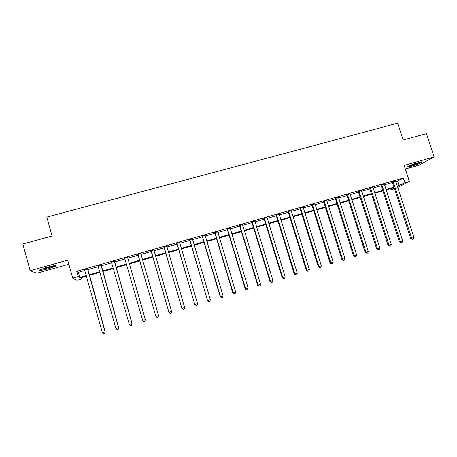<?xml version="1.0" encoding="UTF-8"?>
<svg xmlns="http://www.w3.org/2000/svg" width="457" height="457" viewBox="0 0 457 457"><rect width="100%" height="100%" fill="white"/><g stroke="black" fill="none" stroke-linecap="round" stroke-linejoin="round"><path stroke-width="0.69" d="M49.145 268.55L56.091 266.043C56.862 265.089 53.743 265.528 46.728 267.368L39.748 269.881C39.039 270.835 42.17 270.39 49.145 268.55M411.854 166.068C416.744 164.617 420.166 163.326 422.114 162.195C422.834 161.567 421.468 161.721 418.035 162.658C413.099 164.126 409.672 165.417 407.753 166.537C407.038 167.165 408.409 167.011 411.854 166.068M81.672 277.599L82.009 278.787L76.833 280.278L72.737 278.17L78.238 276.588L79.821 277.513L86.322 275.64M405.33 169.01L418.932 165.166L434.15 156.928L426.427 133.644L403.154 140.008L397.636 123.196L46.808 217.086L52.075 236.018L22.85 244.009L30.162 270.704L36.789 273.269L68.836 264.203M394.505 188.735L391.043 189.735L394.294 188.095M390.695 188.661L391.043 189.735M395.728 181.566L397.59 181.035L403.354 178.013L76.753 271.287L78.37 272.338L84.871 270.475M87.744 269.653L98.375 266.614M101.168 265.814L111.765 262.786M114.484 262.01L125.058 258.982M127.703 258.228L138.203 255.223M140.87 254.458L151.238 251.499M153.94 250.722L164.172 247.797M166.908 247.014L177.008 244.124M179.778 243.335L189.746 240.479M192.546 239.679L202.394 236.863M205.222 236.058L214.944 233.276M217.8 232.459L227.397 229.711M230.288 228.888L239.759 226.175M242.678 225.341L252.03 222.668M254.977 221.828L264.209 219.183M267.185 218.332L276.302 215.727M279.301 214.87L288.304 212.294M291.332 211.425L300.215 208.889M303.271 208.015L312.04 205.501M315.124 204.622L323.784 202.148M326.892 201.257L335.438 198.812M338.574 197.915L347.012 195.505M350.171 194.596L358.499 192.214M361.681 191.306L369.907 188.952M373.112 188.038L381.235 185.713M384.463 184.794L392.477 182.497M395.556 180.915L392.157 181.886M384.286 184.137L380.909 185.102M372.941 187.376L369.587 188.335M361.51 190.643L358.179 191.597M349.999 193.934L346.692 194.882M338.403 197.247L335.118 198.189M326.721 200.589L323.459 201.52M314.953 203.948L311.72 204.873M303.1 207.335L299.889 208.255M291.16 210.751L287.979 211.66M279.136 214.184L275.977 215.087M267.019 217.652L263.883 218.543M254.812 221.137L251.704 222.028M242.513 224.655L239.434 225.535M230.122 228.197L227.072 229.066M217.635 231.762L214.613 232.624M205.056 235.355L202.063 236.212M192.386 238.977L189.421 239.828M179.612 242.627L176.676 243.467M166.742 246.306L163.84 247.134M153.78 250.013L150.907 250.836M140.745 253.738L137.871 254.56M127.629 257.485L124.732 258.314M114.416 261.261L111.525 262.09M101.094 265.066L98.129 265.917M87.675 268.905L84.631 269.773M72.737 278.17L67.699 260.13L30.162 270.704M76.753 271.287L78.238 276.588M403.354 178.013L404.908 182.76L409.403 181.469L397.613 187.359M434.15 156.928L404.142 165.383L409.403 181.469M86.487 276.217L80.535 277.93L82.009 278.787M394.157 187.667L386.142 189.975M382.909 190.9L374.791 193.242M371.581 194.162L363.355 196.533M360.173 197.447L351.844 199.846M348.685 200.754L340.242 203.182M337.112 204.085L328.56 206.547M325.453 207.438L316.792 209.934M313.708 210.82L304.933 213.345M301.877 214.224L292.994 216.784M289.961 217.652L280.964 220.245M277.959 221.108L268.842 223.73M265.865 224.587L256.634 227.249M253.686 228.094L244.329 230.785M241.41 231.625L231.939 234.355M229.048 235.184L219.451 237.948M216.589 238.771L206.867 241.57M204.033 242.381L194.191 245.22M191.392 246.026L181.418 248.894M178.647 249.693L168.542 252.601M165.805 253.389L155.574 256.331M152.867 257.108L142.504 260.096M139.831 260.861L129.331 263.883M126.68 264.649L116.107 267.688M113.387 268.47L102.785 271.527M99.992 272.326L89.361 275.388M397.242 186.216L404.908 182.76M89.195 274.817L99.826 271.761M102.625 270.955L113.227 267.905M115.947 267.122L126.52 264.083M129.165 263.318L139.665 260.301M142.338 259.53L152.707 256.548M155.409 255.771L165.64 252.83M168.382 252.041L178.481 249.134M181.252 248.34L191.226 245.472M194.025 244.666L203.873 241.833M206.701 241.016L216.424 238.223M219.286 237.4L228.883 234.641M231.773 233.807L241.245 231.082M244.164 230.242L253.521 227.552M256.468 226.706L265.7 224.05M268.676 223.193L277.793 220.571M280.798 219.708L289.795 217.121M292.828 216.247L301.711 213.693M304.768 212.813L313.542 210.289M316.627 209.403L325.287 206.912M328.394 206.016L336.94 203.559M340.077 202.657L348.514 200.229M351.673 199.321L360.007 196.921M363.189 196.007L371.415 193.642M374.62 192.723L382.743 190.386M385.971 189.455L393.991 187.147M397.59 181.035L399.104 185.679M78.37 272.338L79.821 277.513M393.357 181.829L392.42 182.326L410.666 238.474L411.683 238.188L393.094 181.389M413.933 237.497L413.357 239.04L412.454 239.314L411.683 238.188L413.933 237.497L395.562 180.681M392.42 182.326L392.009 181.697M412.454 239.314L410.666 238.474M382.075 185.056L381.178 185.542L399.407 241.919L400.378 241.639L381.812 184.611M402.646 240.948L402.074 242.49L401.172 242.764L400.378 241.639L402.646 240.948L384.297 183.903M381.178 185.542L380.761 184.914M401.172 242.764L399.407 241.919M370.707 188.301L369.85 188.781L388.062 245.38L388.993 245.118L370.444 187.861M391.278 244.421L390.718 245.963L389.804 246.243L388.993 245.118L391.278 244.421L372.946 187.142M369.85 188.781L369.433 188.147M389.804 246.243L388.062 245.38M359.265 191.574L358.442 192.043L376.637 248.871L377.528 248.619L358.996 191.129M379.83 247.917L379.27 249.465L378.35 249.745L377.528 248.619L379.83 247.917L361.521 190.409M358.442 192.043L358.025 191.409M378.35 249.745L376.637 248.871M347.731 194.871L346.954 195.328L365.126 252.39L365.977 252.15L347.469 194.425M368.296 251.441L367.748 252.995L366.817 253.275L365.977 252.15L368.296 251.441L350.005 193.699M346.954 195.328L346.537 194.688M366.817 253.275L365.126 252.39M420.417 162.052L409.129 165.805M408.547 166.08C411.454 165.485 414.91 164.417 418.915 162.869L421.063 161.921M412.705 164.377L416.675 163.058M54.526 265.62L48.756 267.653L41.039 269.253M43.861 268.236L51.595 266.151M40.37 269.55L48.91 267.728L55.246 265.54M336.118 198.189L335.381 198.635L353.529 255.931L354.346 255.703L335.849 197.744M356.677 254.995L356.134 256.543L355.203 256.828L354.346 255.703L356.677 254.995L338.409 197.013M335.381 198.635L334.964 197.995M355.203 256.828L353.529 255.931M324.419 201.537L323.727 201.971L341.853 259.502L342.624 259.285L324.156 201.086M344.972 258.571L344.441 260.124L343.498 260.41L342.624 259.285L344.972 258.571L326.732 200.349M323.727 201.971L323.31 201.326M343.498 260.41L341.853 259.502M312.639 204.907L311.988 205.324L330.091 263.095L330.817 262.895L312.371 204.45M333.187 262.169L332.656 263.729L331.713 264.02L330.817 262.895L333.187 262.169L314.964 203.708M311.988 205.324L311.565 204.685M331.713 264.02L330.091 263.095M300.769 208.301L300.158 208.706L318.243 266.711L318.923 266.528L300.5 207.844M321.311 265.797L320.785 267.362L319.837 267.653L318.923 266.528L321.311 265.797L303.111 207.095M300.158 208.706L299.735 208.061M319.837 267.653L318.243 266.711M288.813 211.717L288.247 212.117L306.304 270.361L306.944 270.19L288.538 211.26M309.343 269.453L308.829 271.018L307.869 271.309L306.944 270.19L309.343 269.453L291.172 210.506M288.247 212.117L287.824 211.465M307.869 271.309L306.304 270.361M276.765 215.161L276.245 215.544L294.274 274.034L294.868 273.874L276.491 214.704M297.29 273.137L296.787 274.703L295.816 275L294.868 273.874L297.29 273.137L279.147 213.945M276.245 215.544L275.822 214.893M295.816 275L294.274 274.034M264.626 218.629L264.157 219.006L282.158 277.736L282.706 277.593L264.357 218.172M285.145 276.845L284.648 278.416L283.677 278.713L282.706 277.593L285.145 276.845L267.031 217.406M264.157 219.006L263.729 218.349M283.677 278.713L282.158 277.736M252.401 222.125L251.973 222.485L269.956 281.466L270.453 281.335L252.133 221.662M272.915 280.587L272.423 282.158L271.441 282.46L270.453 281.335L272.915 280.587L254.823 220.891M251.973 222.485L251.55 221.828M271.441 282.46L269.956 281.466M240.085 225.644L239.702 225.992L257.657 285.225L258.108 285.105L239.811 225.181M260.587 284.351L260.102 285.928L259.113 286.231L258.108 285.105L260.587 284.351L242.524 224.41M239.702 225.992L239.274 225.335M259.113 286.231L257.657 285.225M227.677 229.197L227.34 229.528L245.266 289.013L245.672 288.91L227.403 228.728M248.168 288.144L247.694 289.727L246.694 290.029L245.672 288.91L248.168 288.144L230.134 227.946M227.34 229.528L226.912 228.871M246.694 290.029L245.266 289.013M215.173 232.767L214.887 233.093L232.779 292.823L233.139 292.737L214.899 232.299M235.652 291.972L235.184 293.554L234.178 293.857L233.139 292.737L235.652 291.972L217.652 231.516M214.887 233.093L214.459 232.43M234.178 293.857L232.779 292.823M202.571 236.372L202.337 236.68L220.2 296.667L220.508 296.599L202.297 235.903M223.045 295.822L222.582 297.41L221.571 297.718L220.508 296.599L223.045 295.822L205.073 235.109M202.337 236.68L201.908 236.012M221.571 297.718L220.2 296.667M189.878 239.999L207.524 300.54L189.604 239.531M210.334 299.706L209.889 301.294L208.866 301.603L207.781 300.483L210.334 299.706L192.403 238.731M189.695 240.296L189.261 239.628M208.866 301.603L207.524 300.54M177.088 243.655L194.751 304.442L176.813 243.181M197.533 303.614L197.093 305.207L196.064 305.522L194.962 304.402L197.533 303.614L179.63 242.376M176.956 243.941L176.522 243.267M196.064 305.522L194.751 304.442M164.2 247.34L181.88 308.372L163.926 246.866M184.628 307.555L184.2 309.149L183.16 309.469L182.04 308.349L184.628 307.555L166.765 246.055M164.114 247.608L163.68 246.934M183.16 309.469L181.88 308.372M151.216 251.053L168.913 312.337L150.936 250.579M171.626 311.531L171.204 313.125L170.164 313.445L169.016 312.331L171.626 311.531L153.798 249.756M151.181 251.31L150.747 250.63M170.164 313.445L168.913 312.337M138.128 254.795L155.843 316.33L137.848 254.315M158.528 315.536L158.111 317.135L157.059 317.455L155.894 316.341L158.528 315.536L140.773 253.481M138.145 255.035L137.711 254.355M157.059 317.455L155.843 316.33M127.566 257.251L145.32 319.569L142.664 320.38L124.658 258.085M124.967 258.668L124.572 258.108M127.657 257.228L127.629 257.959M145.32 319.569L144.915 321.174L143.852 321.494L142.664 320.38M114.296 261.044L132.01 323.636L129.337 324.453L111.365 261.884M114.444 261.004L132.056 323.596L131.616 325.241L130.548 325.567L129.337 324.453M132.056 323.596L131.616 325.241M100.923 264.866L118.597 327.732L115.901 328.554L97.969 265.711M101.128 264.809L118.7 327.68L118.214 329.343L117.135 329.668L115.901 328.554M118.7 327.68L118.214 329.343M87.447 268.716L105.081 331.862L102.362 332.696L84.471 269.567M87.71 268.642L105.236 331.793L104.704 333.473L103.619 333.804L102.362 332.696M105.236 331.793L104.704 333.473M393.18 181.492L392.243 181.995M381.892 184.719L380.995 185.205M370.53 187.964L369.673 188.444M359.082 191.237L358.265 191.706M347.554 194.533L346.777 194.99M335.941 197.852L335.204 198.298M324.242 201.194L323.545 201.628M312.457 204.559L311.805 204.982M300.586 207.952L299.981 208.363M288.63 211.368L288.064 211.768M276.582 214.813L276.062 215.201M264.443 218.28L263.975 218.657M252.218 221.776L251.79 222.136M239.902 225.295L239.519 225.644M227.489 228.843L227.158 229.18M214.984 232.413L214.704 232.739M202.388 236.012L202.154 236.326M189.695 239.639L189.506 239.942M176.905 243.295L176.768 243.581M324.39 201.451L323.699 201.885M312.508 204.633L311.857 205.05"/></g></svg>
